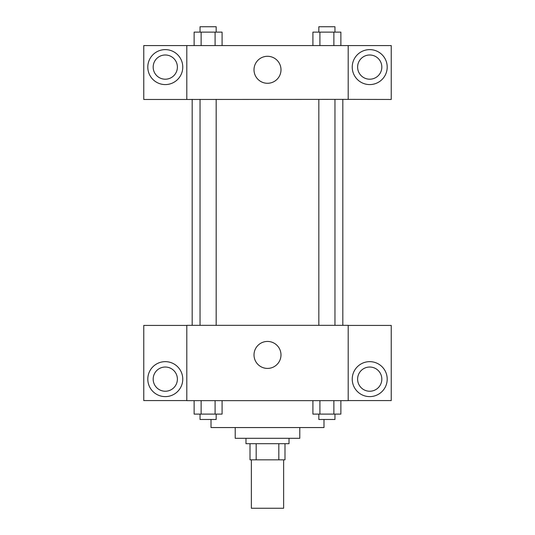 <?xml version="1.0" encoding="UTF-8"?>
<svg xmlns="http://www.w3.org/2000/svg" width="535" height="535" viewBox="0 0 535 535"><rect width="100%" height="100%" fill="white"/><g stroke="black" fill="none" stroke-linecap="round" stroke-linejoin="round"><path stroke-width="0.8" d="M251.363 459.832L251.363 508.25L283.637 508.25L283.637 459.832M278.822 443.689L278.822 459.832L250.012 459.832L250.012 443.689M278.822 459.832L284.988 459.832L284.988 443.689L284.988 459.832M289.02 438.312L289.02 443.689L245.98 443.689L245.98 438.312M256.178 443.689L256.178 459.832M299.781 427.552L299.781 438.312L235.219 438.312L235.219 427.552M323.989 419.48L323.989 427.552L211.011 427.552L211.011 419.48M348.198 400.655L186.802 400.655L186.802 325.334L348.198 325.334L348.198 400.655M165.282 396.616A17.488 17.488 0 0 1 150.141 370.387A17.488 17.488 0 0 1 180.422 370.387A17.488 17.488 0 0 1 165.282 396.616M186.802 400.568L143.761 400.568L143.761 325.42L186.802 325.42M153.177 379.134A12.104 12.104 0 0 1 165.282 367.03A12.104 12.104 0 0 1 177.386 379.134A12.104 12.104 0 0 1 165.282 391.239A12.104 12.104 0 0 1 153.177 379.134M267.5 368.414A13.495 13.495 0 0 1 255.817 348.178A13.495 13.495 0 0 1 279.183 348.178A13.495 13.495 0 0 1 267.5 368.414M369.718 396.616A17.488 17.488 0 0 1 354.578 370.387A17.488 17.488 0 0 1 384.859 370.387A17.488 17.488 0 0 1 369.718 396.616M348.198 400.568L391.239 400.568L391.239 325.42L348.198 325.42M357.614 379.134A12.104 12.104 0 0 1 369.718 367.03A12.104 12.104 0 0 1 381.823 379.134A12.104 12.104 0 0 1 369.718 391.239A12.104 12.104 0 0 1 357.614 379.134M342.821 99.376L342.821 325.334M318.827 325.334L318.827 99.376M216.173 99.376L216.173 325.334M348.198 99.376L391.239 99.463L391.239 45.582L348.198 45.582L348.198 99.376L186.802 99.463L143.761 99.463L143.761 45.582L186.802 45.582L186.802 99.376M177.386 67.102A12.104 12.104 0 0 1 165.282 79.207A12.104 12.104 0 0 1 153.177 67.102A12.104 12.104 0 0 1 165.282 54.991A12.104 12.104 0 0 1 177.386 67.102M165.282 84.584A17.488 17.488 0 0 1 150.141 58.355A17.488 17.488 0 0 1 180.422 58.355A17.488 17.488 0 0 1 165.282 84.584M381.823 67.102A12.104 12.104 0 0 1 363.666 77.582A12.104 12.104 0 0 1 363.666 56.616A12.104 12.104 0 0 1 381.823 67.102M369.718 84.584A17.488 17.488 0 0 1 354.578 58.355A17.488 17.488 0 0 1 384.859 58.355A17.488 17.488 0 0 1 369.718 84.584M348.198 45.582L186.802 45.582M254.005 69.791A13.495 13.495 0 0 1 274.248 58.101A13.495 13.495 0 0 1 274.248 81.474A13.495 13.495 0 0 1 254.005 69.791M340.869 45.582L340.869 32.127L312.915 32.127L312.915 45.582M333.88 32.127L333.88 45.582M319.903 32.127L319.903 45.582M318.827 32.127L318.827 26.75L334.963 26.75L334.963 32.127M222.085 45.582L222.085 32.127L194.131 32.127L194.131 45.582M215.097 32.127L215.097 45.582M201.12 32.127L201.12 45.582M200.036 32.127L200.036 26.75L216.173 26.75L216.173 32.127M340.869 400.655L340.869 414.103L312.915 414.103L312.915 400.655M333.88 400.655L333.88 414.103M319.903 400.655L319.903 414.103M334.963 414.103L334.963 419.48L318.827 419.48L318.827 414.103M222.085 400.655L222.085 414.103L194.131 414.103L194.131 400.655M215.097 400.655L215.097 414.103M201.12 400.655L201.12 414.103M216.173 414.103L216.173 419.48L200.036 419.48L200.036 414.103M192.179 99.376L192.179 325.334M334.963 325.334L334.963 99.376M200.036 99.376L200.036 325.334"/></g></svg>
